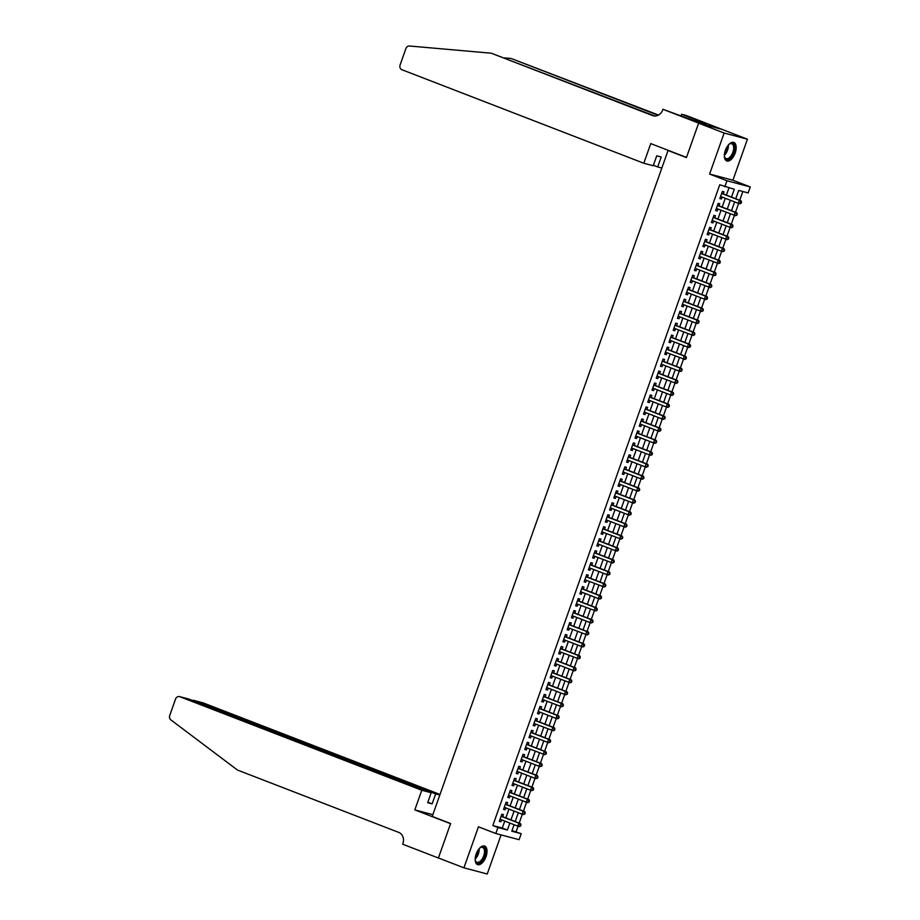<?xml version="1.0" encoding="UTF-8"?>
<svg xmlns="http://www.w3.org/2000/svg" width="920" height="920" viewBox="0 0 920 920"><rect width="100%" height="100%" fill="white"/><g stroke="black" fill="none" stroke-linecap="round" stroke-linejoin="round"><path stroke-width="1.38" d="M486.013 856.646A9.925 5.06 111.1 0 0 484.679 846.089A9.925 5.06 111.1 0 0 476.18 854.036A9.925 5.06 111.1 0 0 477.514 864.593A9.925 5.06 111.1 0 0 486.013 856.646M735.183 152.996A9.925 5.06 111.1 0 0 733.849 142.439A9.925 5.06 111.1 0 0 725.362 150.386A9.925 5.06 111.1 0 0 726.696 160.942A9.925 5.06 111.1 0 0 735.183 152.996M511.991 830.622L521.226 833.704L519.11 839.684L495.811 833.508L497.938 827.517L507.38 830.024L509.841 823.055M669.737 150.938L668.058 150.489L432.239 816.419L450.616 823.515L438.414 857.957L463.933 867.824L487.232 874L501.078 834.9M668.058 150.489L686.423 157.596L698.625 123.165L721.912 129.34L747.431 139.207L724.144 133.032L709.607 174.052L726.961 180.757L750.26 186.933L748.144 192.924L738.691 190.417L735.758 198.731M709.607 174.052L732.906 180.228L747.431 139.207M732.906 180.228L750.26 186.933M516.131 831.726L518.075 826.206M519.191 823.078L522.318 814.234M523.434 811.095L526.562 802.251M527.666 799.123L530.805 790.28M531.909 787.14L535.049 778.297M536.153 775.169L539.281 766.325M540.396 763.186L543.524 754.342M544.64 751.214L547.768 742.371M548.884 739.243L552.011 730.388M553.115 727.26L556.255 718.417M557.359 715.288L560.487 706.445M561.602 703.306L564.73 694.462M565.846 691.334L568.974 682.49M570.089 679.351L573.217 670.507M574.322 667.38L577.461 658.536M578.565 655.396L581.693 646.553M582.808 643.425L585.936 634.581M587.052 631.442L590.18 622.598M591.295 619.47L594.423 610.627M595.528 607.487L598.667 598.644M599.771 595.516L602.91 586.672M604.014 583.533L607.143 574.689M608.258 571.561L611.386 562.718M612.501 559.578L615.63 550.735M616.733 547.607L619.873 538.764M620.977 535.624L624.116 526.78M625.22 523.653L628.348 514.809M629.464 511.669L632.592 502.826M633.707 499.698L636.835 490.854M637.939 487.715L641.079 478.871M642.183 475.743L645.322 466.9M646.426 463.76L649.554 454.917M650.67 451.789L653.798 442.945M654.913 439.806L658.042 430.962M659.157 427.834L662.285 418.991M663.389 415.851L666.529 407.008M667.632 403.88L670.76 395.036M671.876 391.909L675.004 383.053M676.119 379.925L679.247 371.082M680.363 367.954L683.491 359.11M684.595 355.971L687.734 347.127M688.838 343.999L691.978 335.156M693.082 332.016L696.21 323.173M697.325 320.045L700.453 311.202M701.569 308.062L704.697 299.218M705.801 296.091L708.94 287.247M710.044 284.108L713.184 275.264M714.288 272.136L717.416 263.292M718.531 260.153L721.659 251.309M722.775 248.181L725.903 239.338M727.007 236.198L730.146 227.355M731.25 224.227L734.39 215.383M735.494 212.244L738.622 203.4M739.737 200.272L742.831 191.521M698.625 123.165L724.144 133.032M502.676 816.695L503.424 814.602L501.848 814.177L499.307 821.364L500.882 821.79L501.561 819.858M506.92 804.712L507.667 802.619L506.092 802.206L503.55 809.393L505.114 809.807L505.804 807.875M511.163 792.741L511.911 790.648L510.335 790.222L507.782 797.41L509.358 797.835L510.048 795.904M515.407 780.758L516.143 778.665L514.579 778.251L512.026 785.438L513.601 785.852L514.28 783.92M519.65 768.786L520.386 766.693L518.811 766.268L516.269 773.456L517.845 773.881L518.523 771.949M523.882 756.815L524.63 754.71L523.054 754.296L520.513 761.484L522.088 761.898L522.767 759.966M528.126 744.832L528.873 742.739L527.298 742.313L524.756 749.501L526.332 749.926L527.01 747.994M532.37 732.86L533.117 730.756L531.541 730.342L528.988 737.529L530.564 737.943L531.254 736.023M536.613 720.877L537.349 718.784L535.785 718.359L533.232 725.546L534.808 725.972L535.497 724.04M540.856 708.906L541.592 706.801L540.017 706.387L537.476 713.575L539.051 713.989L539.729 712.068M545.1 696.923L545.836 694.83L544.26 694.416L541.719 701.592L543.294 702.018L543.973 700.085M549.332 684.952L550.079 682.847L548.504 682.433L545.962 689.62L547.538 690.034L548.216 688.114M553.575 672.969L554.323 670.875L552.747 670.461L550.206 677.637L551.77 678.063L552.46 676.131M557.819 660.997L558.555 658.893L556.991 658.478L554.438 665.666L556.014 666.08L556.703 664.159M562.062 649.014L562.798 646.921L561.223 646.507L558.681 653.683L560.257 654.108L560.935 652.176M566.306 637.043L567.042 634.938L565.466 634.524L562.925 641.711L564.5 642.125L565.179 640.205M570.538 625.059L571.285 622.966L569.71 622.553L567.168 629.74L568.744 630.154L569.422 628.222M574.781 613.088L575.529 610.983L573.953 610.569L571.412 617.757L572.976 618.171L573.666 616.25M579.025 601.105L579.772 599.012L578.197 598.598L575.644 605.785L577.219 606.199L577.909 604.268M583.268 589.133L584.004 587.029L582.429 586.615L579.887 593.803L581.463 594.216L582.141 592.296M587.512 577.15L588.248 575.058L586.672 574.643L584.131 581.831L585.707 582.245L586.385 580.313M591.744 565.179L592.491 563.086L590.916 562.66L588.374 569.848L589.95 570.262L590.629 568.341M595.987 553.196L596.735 551.103L595.159 550.689L592.618 557.876L594.182 558.29L594.872 556.358M600.231 541.224L600.978 539.131L599.403 538.706L596.85 545.893L598.425 546.308L599.115 544.387M604.474 529.241L605.21 527.148L603.646 526.734L601.094 533.922L602.669 534.336L603.347 532.404M608.718 517.27L609.454 515.177L607.879 514.751L605.337 521.939L606.912 522.353L607.591 520.433M612.95 505.287L613.697 503.194L612.122 502.78L609.581 509.967L611.156 510.381L611.834 508.449M617.193 493.315L617.941 491.222L616.365 490.797L613.824 497.984L615.399 498.398L616.078 496.478M621.437 481.332L622.184 479.239L620.609 478.825L618.056 486.013L619.631 486.427L620.321 484.495M625.681 469.361L626.417 467.268L624.852 466.842L622.299 474.03L623.875 474.455L624.553 472.523M629.924 457.378L630.66 455.285L629.084 454.871L626.543 462.058L628.119 462.472L628.797 460.541M634.156 445.406L634.904 443.313L633.328 442.888L630.786 450.075L632.362 450.501L633.04 448.569M638.399 433.423L639.147 431.33L637.571 430.916L635.03 438.104L636.606 438.518L637.284 436.586M642.643 421.452L643.39 419.359L641.815 418.933L639.262 426.121L640.837 426.546L641.528 424.614M646.886 409.469L647.622 407.376L646.058 406.962L643.505 414.149L645.081 414.563L645.771 412.631M651.13 397.497L651.866 395.404L650.29 394.979L647.749 402.166L649.324 402.592L650.003 400.66M655.373 385.526L656.109 383.421L654.534 383.007L651.992 390.195L653.568 390.609L654.246 388.677M659.606 373.543L660.353 371.45L658.778 371.024L656.236 378.212L657.811 378.637L658.49 376.705M663.849 361.572L664.596 359.467L663.021 359.053L660.48 366.24L662.043 366.654L662.733 364.734M668.092 349.589L668.828 347.495L667.264 347.081L664.711 354.257L666.287 354.683L666.977 352.751M672.336 337.617L673.072 335.512L671.496 335.098L668.955 342.286L670.53 342.7L671.209 340.779M676.579 325.634L677.315 323.541L675.74 323.127L673.198 330.303L674.774 330.728L675.452 328.796M680.811 313.662L681.559 311.558L679.983 311.144L677.442 318.332L679.018 318.745L679.696 316.825M685.055 301.679L685.803 299.586L684.227 299.172L681.685 306.348L683.249 306.774L683.939 304.842M689.298 289.708L690.046 287.603L688.47 287.189L685.918 294.377L687.493 294.791L688.183 292.87M693.542 277.725L694.278 275.632L692.702 275.218L690.161 282.394L691.736 282.82L692.415 280.887M697.785 265.753L698.521 263.649L696.946 263.235L694.404 270.423L695.98 270.836L696.658 268.916M702.018 253.77L702.765 251.677L701.189 251.263L698.648 258.451L700.223 258.865L700.902 256.933M706.261 241.799L707.008 239.694L705.433 239.28L702.891 246.468L704.456 246.882L705.145 244.961M710.505 229.816L711.252 227.723L709.676 227.309L707.123 234.496L708.699 234.91L709.389 232.978M714.748 217.844L715.484 215.74L713.92 215.326L711.367 222.513L712.942 222.927L713.621 221.007M718.991 205.861L719.727 203.768L718.152 203.355L715.61 210.542L717.186 210.956L717.865 209.024M731.515 197.087L734.286 189.255L719.739 184.77L492.832 825.55L502.274 828.046L504.746 821.088M505.862 817.926L508.978 809.106M510.105 805.943L513.222 797.134M514.349 793.971L517.466 785.151M518.581 781.988L521.709 773.179M522.824 770.017L525.952 761.196M527.068 758.034L530.184 749.225M531.311 746.062L534.428 737.242M535.555 734.079L538.672 725.27M539.787 722.108L542.915 713.287M544.03 710.125L547.159 701.316M548.274 698.154L551.39 689.344M552.517 686.182L555.634 677.361M556.761 674.199L559.877 665.39M560.993 662.227L564.121 653.407M565.236 650.244L568.365 641.435M569.48 638.273L572.608 629.452M573.723 626.29L576.84 617.481M577.967 614.318L581.083 605.498M582.21 602.335L585.327 593.526M586.442 590.364L589.57 581.543M590.686 578.381L593.814 569.572M594.929 566.409L598.046 557.589M599.173 554.426L602.289 545.617M603.417 542.455L606.533 533.634M607.648 530.472L610.776 521.663M611.892 518.5L615.02 509.68M616.135 506.517L619.252 497.708M620.379 494.546L623.495 485.725M624.622 482.563L627.739 473.754M628.855 470.591L631.982 461.771M633.098 458.608L636.226 449.799M637.341 446.637L640.458 437.816M641.585 434.654L644.702 425.845M645.828 422.683L648.945 413.862M650.06 410.699L653.188 401.89M654.304 398.728L657.432 389.907M658.547 386.745L661.675 377.936M662.791 374.773L665.907 365.953M667.034 362.791L670.151 353.981M671.278 350.819L674.394 341.998M675.51 338.847L678.638 330.027M679.754 326.865L682.881 318.055M683.997 314.893L687.113 306.072M688.24 302.91L691.357 294.101M692.484 290.938L695.6 282.118M696.716 278.955L699.844 270.147M700.959 266.984L704.087 258.163M705.203 255.001L708.319 246.192M709.446 243.029L712.563 234.209M713.69 231.046L716.806 222.237M717.922 219.075L721.05 210.255M722.165 207.092L725.293 198.283M726.409 195.12L728.985 187.841M723.223 193.89L723.971 191.797L722.395 191.371L719.854 198.559L721.429 198.973L722.108 197.052M495.811 833.508L478.457 826.804L463.933 867.824M492.832 825.55L497.938 827.517M724.845 186.748L726.961 180.757M514.084 824.699L511.784 831.197L521.226 833.704M734.631 201.894L731.515 210.703M730.388 213.865L727.271 222.686M726.156 225.848L723.028 234.657M721.912 237.82L718.784 246.64M717.669 249.803L714.553 258.612M713.425 261.774L710.309 270.595M709.182 273.757L706.065 282.566M704.95 285.729L701.822 294.549M700.706 297.712L697.578 306.521M696.463 309.683L693.335 318.504M692.219 321.666L689.103 330.475M687.976 333.638L684.859 342.459M683.732 345.621L680.616 354.43M679.5 357.592L676.372 366.413M675.257 369.575L672.129 378.384M671.013 381.547L667.897 390.367M666.77 393.53L663.654 402.339M662.526 405.501L659.41 414.322M658.294 417.484L655.167 426.293M654.051 429.456L650.923 438.276M649.807 441.439L646.691 450.248M645.564 453.41L642.447 462.219M641.32 465.382L638.204 474.202M637.088 477.365L633.96 486.174M632.845 489.336L629.717 498.157M628.601 501.319L625.485 510.128M624.358 513.291L621.241 522.111M620.115 525.274L616.998 534.083M615.882 537.245L612.755 546.066M611.639 549.228L608.511 558.037M607.395 561.2L604.268 570.02M603.152 573.183L600.035 581.992M598.908 585.154L595.792 593.975M594.665 597.137L591.548 605.946M590.433 609.109L587.305 617.929M586.189 621.092L583.061 629.901M581.946 633.063L578.829 641.884M577.702 645.046L574.586 653.856M573.459 657.018L570.342 665.838M569.227 669.001L566.099 677.81M564.983 680.972L561.855 689.793M560.74 692.956L557.623 701.764M556.496 704.927L553.38 713.747M552.253 716.91L549.136 725.719M548.021 728.881L544.893 737.702M543.778 740.864L540.649 749.673M539.534 752.836L536.417 761.656M535.29 764.819L532.174 773.628M531.047 776.79L527.93 785.611M526.815 788.773L523.687 797.582M522.572 800.745L519.443 809.565M518.328 812.716L515.212 821.537M510.968 819.893L514.084 811.083M515.212 807.921L518.328 799.1M519.443 795.938L522.572 787.129M523.687 783.966L526.815 775.146M527.93 771.983L531.047 763.174M532.174 760.012L535.29 751.203M536.417 748.04L539.534 739.22M540.649 736.057L543.778 727.248M544.893 724.086L548.021 715.265M549.136 712.103L552.253 703.294M553.38 700.131L556.496 691.311M557.623 688.148L560.74 679.339M561.855 676.177L564.983 667.356M566.099 664.194L569.227 655.385M570.342 652.222L573.471 643.402M574.586 640.24L577.702 631.431M578.829 628.268L581.946 619.447M583.073 616.285L586.189 607.476M587.305 604.313L590.433 595.493M591.548 592.331L594.676 583.521M595.792 580.359L598.908 571.538M600.035 568.376L603.152 559.567M604.279 556.404L607.395 547.584M608.511 544.422L611.639 535.612M612.755 532.45L615.882 523.629M616.998 520.467L620.115 511.658M621.241 508.495L624.358 499.675M625.485 496.512L628.601 487.703M629.717 484.541L632.845 475.72M633.96 472.558L637.088 463.749M638.204 460.586L641.32 451.766M642.447 448.603L645.564 439.794M646.691 436.632L649.807 427.811M650.923 424.649L654.051 415.84M655.167 412.678L658.294 403.857M659.41 400.706L662.538 391.885M663.654 388.723L666.77 379.914M667.897 376.751L671.013 367.931M672.129 364.768L675.257 355.959M676.372 352.797L679.5 343.976M680.616 340.814L683.744 332.005M684.859 328.842L687.976 320.022M689.103 316.859L692.219 308.05M693.346 304.888L696.463 296.067M697.578 292.905L700.706 284.096M701.822 280.933L704.95 272.113M706.065 268.95L709.182 260.142M710.309 256.979L713.425 248.158M714.553 244.996L717.669 236.187M718.784 233.024L721.912 224.204M723.028 221.041L726.156 212.232M727.271 209.07L730.388 200.249M502.274 828.046L507.38 830.024M719.911 198.398L721.429 198.973M715.668 210.369L717.186 210.956M711.424 222.341L712.942 222.927M707.192 234.324L708.699 234.91M702.949 246.295L704.456 246.882M698.706 258.279L700.223 258.865M694.462 270.25L695.98 270.836M690.219 282.233L691.736 282.82M685.986 294.204L687.493 294.791M681.743 306.188L683.249 306.774M677.499 318.159L679.018 318.745M673.256 330.142L674.774 330.728M669.012 342.113L670.53 342.7M664.78 354.096L666.287 354.683M660.537 366.068L662.043 366.654M656.293 378.051L657.811 378.637M652.05 390.022L653.568 390.609M647.806 402.005L649.324 402.592M643.563 413.977L645.081 414.563M639.331 425.96L640.837 426.546M635.087 437.931L636.606 438.518M630.844 449.914L632.362 450.501M626.601 461.886L628.119 462.472M622.357 473.869L623.875 474.455M618.125 485.841L619.631 486.427M613.881 497.823L615.399 498.398M609.638 509.795L611.156 510.381M605.394 521.778L606.912 522.353M601.151 533.749L602.669 534.336M596.919 545.732L598.425 546.308M592.675 557.704L594.182 558.29M588.432 569.675L589.95 570.262M584.188 581.659L585.707 582.245M579.945 593.63L581.463 594.216M575.713 605.613L577.219 606.199M571.469 617.584L572.976 618.171M567.226 629.567L568.744 630.154M562.982 641.539L564.5 642.125M558.739 653.522L560.257 654.108M554.495 665.494L556.014 666.08M550.264 677.476L551.77 678.063M546.02 689.448L547.538 690.034M541.776 701.431L543.294 702.018M537.533 713.402L539.051 713.989M533.289 725.385L534.808 725.972M529.058 737.357L530.564 737.943M524.814 749.34L526.332 749.926M520.57 761.311L522.088 761.898M516.327 773.294L517.845 773.881M512.083 785.266L513.601 785.852M507.851 797.249L509.358 797.835M503.608 809.22L505.114 809.807M499.364 821.203L500.882 821.79M741.106 203.239L741.531 202.043L740.899 201.871L740.473 203.067L741.106 203.239L739.933 203.745L738.357 203.331L720.59 196.466M740.473 203.067L738.357 203.331L739.415 200.341L740.991 200.755L722.407 193.568A1.276 1.092 -75.1 0 1 722.062 193.338L721.797 193.062M721.659 193.464L739.415 200.341L740.899 201.871M741.531 202.043L740.991 200.755M728.536 144.808A8.59 4.381 -68.9 0 1 729.537 143.98A8.59 4.381 -68.9 0 1 734.562 148.304A8.59 4.381 -68.9 0 1 730.02 158.274A8.59 4.381 -68.9 0 1 724.546 156.883A8.59 4.381 -68.9 0 1 724.35 155.606M724.477 156.572A7.946 4.048 111.1 0 0 726.075 158.585A7.946 4.048 111.1 0 0 730.905 155.986A7.946 4.048 111.1 0 0 733.677 148.339A7.946 4.048 111.1 0 0 731.814 143.761A7.946 4.048 111.1 0 0 729.272 144.175M726.144 160.643A9.855 5.026 111.1 0 0 732.021 157.159A9.855 5.026 111.1 0 0 735.321 147.855A9.855 5.026 111.1 0 0 733.24 142.278M479.354 848.458A8.59 4.381 -68.9 0 1 480.355 847.642A8.59 4.381 -68.9 0 1 485.392 851.954A8.59 4.381 -68.9 0 1 480.838 861.925A8.59 4.381 -68.9 0 1 475.364 860.545A8.59 4.381 -68.9 0 1 475.18 859.257M475.295 860.223A7.946 4.048 111.1 0 0 476.905 862.247A7.946 4.048 111.1 0 0 481.735 859.636A7.946 4.048 111.1 0 0 484.506 851.989A7.946 4.048 111.1 0 0 482.632 847.412A7.946 4.048 111.1 0 0 480.091 847.826M476.962 864.294A9.855 5.026 111.1 0 0 482.85 860.809A9.855 5.026 111.1 0 0 486.151 851.506A9.855 5.026 111.1 0 0 484.069 845.928M643.804 163.242L401.89 69.713A3.818 3.277 -75.1 0 1 400.108 64.941L405.892 48.587A3.818 3.277 -75.1 0 1 409.457 46L491.291 53.21L652.567 115.563A8.901 7.647 -75.1 0 0 653.257 115.793A8.901 7.647 -75.1 0 0 662.688 109.951L662.918 109.284L698.648 123.096L686.492 157.412L650.762 143.6L643.804 163.242L653.223 165.738L656.742 155.802L661.216 156.986L657.696 166.934L653.395 165.267M662.918 109.284L694.416 120.796L706.571 124.016L681.651 114.252L686.216 115.471L721.912 129.34M721.935 129.283L698.648 123.096M491.291 53.21L654.798 116.012M658.064 115.287L511.14 58.477L658.524 115.046M511.14 58.477L504.47 57.891M661.848 168.026L657.696 166.934M681.651 114.252L681.11 115.77M440.013 794.466L203.159 702.891L193.579 700.867M421.774 790.245L179.86 696.716A3.818 3.277 -75.1 0 0 175.524 699.119L169.74 715.472A3.818 3.277 -75.1 0 0 170.833 719.865L237.452 770.04L398.728 832.393A8.901 7.647 104.9 0 1 402.902 843.548L402.672 844.203L438.391 858.015L450.547 823.699L414.816 809.887L421.774 790.245L431.192 792.741L427.673 802.677L432.135 803.873L435.654 793.925L193.464 700.304L202.86 702.799A3.818 3.277 104.9 0 1 203.159 702.891M435.654 793.925L439.817 795.029M414.816 809.887L432.86 814.671M431.192 792.741L189.278 699.211L179.86 696.716M432.135 803.873L427.834 802.206M188.646 699.039L189.278 699.211M192.268 700.361L193.464 700.304M736.862 215.211L737.288 214.015L735.689 215.728L716.358 208.437M736.23 215.05L734.114 215.303L735.172 212.313L736.747 212.727L718.175 205.551A1.276 1.092 -75.1 0 1 717.818 205.309L717.554 205.045M717.416 205.447L735.172 212.313L736.655 213.854M737.288 214.015L736.747 212.727M732.619 227.194L733.044 225.998L732.412 225.825L731.986 227.021L732.619 227.194L731.446 227.7L729.87 227.286L712.115 220.42M731.986 227.021L729.87 227.286L730.928 224.296L732.504 224.71L713.931 217.522A1.276 1.092 -75.1 0 1 713.575 217.292L713.31 217.016M713.172 217.419L730.928 224.296L732.412 225.825M733.044 225.998L732.504 224.71M728.375 239.165L728.801 237.969L727.202 239.683L707.871 232.392M727.743 239.005L725.627 239.257L726.696 236.267L728.26 236.681L709.688 229.505A1.276 1.092 -75.1 0 1 709.343 229.264L709.078 228.999M708.929 229.402L726.696 236.267L728.168 237.808M728.801 237.969L728.26 236.681M724.132 251.148L724.557 249.952L722.959 251.654L721.395 251.24L703.627 244.375M723.511 250.976L721.395 251.24L722.453 248.25L724.029 248.664L705.444 241.477A1.276 1.092 -75.1 0 1 705.099 241.247L704.835 240.971M704.685 241.373L722.453 248.25L723.936 249.78M724.557 249.952L724.029 248.664M719.9 263.12L720.325 261.924L718.727 263.637L699.384 256.346M719.268 262.959L717.151 263.212L718.209 260.222L719.785 260.636L701.201 253.46A1.276 1.092 -75.1 0 1 700.856 253.218L700.591 252.954M700.453 253.356L718.209 260.222L719.693 261.763M720.325 261.924L719.785 260.636M715.656 275.103L716.082 273.907L715.449 273.734L715.024 274.93L715.656 275.103L714.483 275.609L712.908 275.195L695.152 268.329M715.024 274.93L712.908 275.195L713.966 272.193L715.542 272.619L696.969 265.431A1.276 1.092 -75.1 0 1 696.612 265.202L696.348 264.925M696.21 265.328L713.966 272.193L715.449 273.734M716.082 273.907L715.542 272.619M711.413 287.075L711.838 285.878L710.24 287.592L690.908 280.301M710.78 286.913L708.664 287.166L709.722 284.176L711.298 284.59L692.725 277.414A1.276 1.092 -75.1 0 1 692.369 277.173L692.105 276.908M691.966 277.311L709.722 284.176L711.206 285.717M711.838 285.878L711.298 284.59M707.169 299.058L707.595 297.861L706.962 297.689L706.537 298.885L707.169 299.058L705.996 299.563L704.421 299.149L686.665 292.284M706.537 298.885L704.421 299.149L705.49 296.148L707.054 296.573L688.482 289.386A1.276 1.092 -75.1 0 1 688.137 289.156L687.872 288.88M687.723 289.282L705.49 296.148L706.962 297.689M707.595 297.861L707.054 296.573M702.926 311.029L703.351 309.833L701.753 311.546L682.421 304.255M702.305 310.868L700.189 311.121L701.247 308.131L702.822 308.545L684.238 301.369A1.276 1.092 -75.1 0 1 683.894 301.127L683.629 300.863M683.48 301.266L701.247 308.131L702.731 309.672M703.351 309.833L702.822 308.545M698.694 323.012L699.108 321.816L697.521 323.518L695.945 323.104L678.178 316.238M698.061 322.839L695.945 323.104L697.004 320.103L698.579 320.528L679.995 313.341A1.276 1.092 -75.1 0 1 679.65 313.11L679.385 312.834M679.247 313.237L697.004 320.103L698.487 321.643M699.108 321.816L698.579 320.528M694.45 334.983L694.876 333.787L693.277 335.501L673.946 328.21M693.818 334.822L691.702 335.075L692.76 332.085L694.335 332.499L675.763 325.323A1.276 1.092 -75.1 0 1 675.406 325.082L675.142 324.817M675.004 325.22L692.76 332.085L694.244 333.626M694.876 333.787L694.335 332.499M690.207 346.966L690.632 345.77L690 345.598L689.574 346.794L690.207 346.966L689.034 347.472L687.458 347.058L669.702 340.193M689.574 346.794L687.458 347.058L688.516 344.057L690.092 344.482L671.519 337.295A1.276 1.092 -75.1 0 1 671.163 337.065L670.898 336.789M670.76 337.191L688.516 344.057L690 345.598M690.632 345.77L690.092 344.482M685.963 358.938L686.389 357.742L685.756 357.57L685.331 358.777L685.963 358.938L684.79 359.455L665.459 352.164M685.331 358.777L683.215 359.03L684.284 356.04L685.848 356.454L667.276 349.278A1.276 1.092 -75.1 0 1 666.919 349.036L666.667 348.772M666.517 349.174L684.284 356.04L685.756 357.57M686.389 357.742L685.848 356.454M681.72 370.921L682.145 369.725L681.513 369.553L681.099 370.748L681.72 370.921L680.547 371.427L678.971 371.013L661.216 364.147M681.099 370.748L678.971 371.013L680.041 368.011L681.616 368.437L663.032 361.249A1.276 1.092 -75.1 0 1 662.688 361.019L662.423 360.743M662.273 361.146L680.041 368.011L681.513 369.553M682.145 369.725L681.616 368.437M677.488 382.892L677.902 381.697L676.315 383.41L656.972 376.119M676.856 382.731L674.74 382.984L675.797 379.994L677.373 380.409L658.789 373.232A1.276 1.092 -75.1 0 1 658.444 372.991L658.179 372.726M658.03 373.129L675.797 379.994L677.281 381.524M677.902 381.697L677.373 380.409M673.244 394.875L673.67 393.668L672.071 395.381L670.496 394.967L652.728 388.102M672.612 394.703L670.496 394.967L671.554 391.966L673.13 392.391L654.557 385.204A1.276 1.092 -75.1 0 1 654.2 384.974L653.936 384.698M653.798 385.1L671.554 391.966L673.037 393.507M673.67 393.668L673.13 392.391M669.001 406.847L669.426 405.651L668.794 405.478L668.369 406.686L669.001 406.847L667.828 407.353L666.252 406.939L648.496 400.073M668.369 406.686L666.252 406.939L667.31 403.949L668.886 404.363L650.313 397.187A1.276 1.092 -75.1 0 1 649.957 396.945L649.692 396.681M649.554 397.084L667.31 403.949L668.794 405.478M669.426 405.651L668.886 404.363M664.757 418.83L665.183 417.622L663.584 419.336L662.009 418.922L644.253 412.056M664.125 418.657L662.009 418.922L663.067 415.921L664.643 416.346L646.07 409.159A1.276 1.092 -75.1 0 1 645.713 408.928L645.449 408.652M645.311 409.055L663.067 415.921L664.55 417.461M665.183 417.622L664.643 416.346M660.514 430.801L660.939 429.605L660.307 429.433L659.893 430.64L660.514 430.801L659.341 431.308L657.765 430.893L640.009 424.028M659.893 430.64L657.765 430.893L658.835 427.903L660.41 428.317L641.827 421.141A1.276 1.092 -75.1 0 1 641.481 420.9L641.217 420.635M641.067 421.038L658.835 427.903L660.307 429.433M660.939 429.605L660.41 428.317M656.27 442.784L656.696 441.577L655.109 443.291L653.533 442.876L635.766 436.011M655.649 442.612L653.533 442.876L654.591 439.875L656.167 440.3L637.583 433.113A1.276 1.092 -75.1 0 1 637.238 432.883L636.973 432.607M636.824 433.009L654.591 439.875L656.075 441.416M656.696 441.577L656.167 440.3M652.038 454.756L652.464 453.56L651.831 453.387L651.406 454.595L652.038 454.756L650.865 455.262L649.29 454.848L631.522 447.982M651.406 454.595L649.29 454.848L650.348 451.858L651.923 452.272L633.339 445.084A1.276 1.092 -75.1 0 1 632.994 444.854L632.73 444.578M632.592 444.992L650.348 451.858L651.831 453.387M652.464 453.56L651.923 452.272M647.795 466.739L648.22 465.531L646.622 467.245L645.046 466.831L627.29 459.954M647.162 466.566L645.046 466.831L646.105 463.829L647.68 464.255L629.107 457.067A1.276 1.092 -75.1 0 1 628.751 456.837L628.486 456.561M628.348 456.964L646.105 463.829L647.588 465.37M648.22 465.531L647.68 464.255M643.551 478.71L643.977 477.514L643.344 477.342L642.919 478.538L643.551 478.71L642.379 479.216L640.803 478.803L623.047 471.937M642.919 478.538L640.803 478.803L641.861 475.812L643.436 476.226L624.864 469.039A1.276 1.092 -75.1 0 1 624.507 468.809L624.243 468.533M624.105 468.947L641.861 475.812L643.344 477.342M643.977 477.514L643.436 476.226M639.308 490.682L639.733 489.486L638.135 491.199L636.559 490.785L618.803 483.909M638.687 490.521L636.559 490.785L637.629 487.784L639.193 488.209L620.62 481.022A1.276 1.092 -75.1 0 1 620.275 480.792L620.011 480.516M619.861 480.918L637.629 487.784L639.101 489.325M639.733 489.486L639.193 488.209M635.064 502.665L635.49 501.469L633.891 503.171L632.327 502.757L614.56 495.891M634.443 502.492L632.327 502.757L633.385 499.767L634.961 500.181L616.377 492.993A1.276 1.092 -75.1 0 1 616.032 492.763L615.768 492.487M615.618 492.901L633.385 499.767L634.869 501.296M635.49 501.469L634.961 500.181M630.832 514.636L631.258 513.441L629.659 515.154L628.084 514.74L610.317 507.863M630.2 514.476L628.084 514.74L629.142 511.738L630.717 512.153L612.133 504.976A1.276 1.092 -75.1 0 1 611.788 504.746L611.524 504.47M611.386 504.873L629.142 511.738L630.625 513.279M631.258 513.441L630.717 512.153M626.589 526.62L627.014 525.423L626.382 525.251L625.956 526.447L626.589 526.62L625.416 527.125L623.841 526.712L606.084 519.846M625.956 526.447L623.841 526.712L624.898 523.721L626.474 524.135L607.901 516.948A1.276 1.092 -75.1 0 1 607.545 516.718L607.28 516.442M607.143 516.856L624.898 523.721L626.382 525.251M627.014 525.423L626.474 524.135M622.345 538.591L622.771 537.395L621.172 539.108L601.841 531.817M621.713 538.43L619.597 538.683L620.655 535.693L622.231 536.107L603.658 528.931A1.276 1.092 -75.1 0 1 603.301 528.701L603.037 528.425M602.899 528.827L620.655 535.693L622.138 537.234M622.771 537.395L622.231 536.107M618.102 550.574L618.528 549.378L617.895 549.205L617.469 550.401L618.102 550.574L616.929 551.08L615.353 550.666L597.597 543.8M617.469 550.401L615.353 550.666L616.423 547.676L617.987 548.09L599.414 540.903A1.276 1.092 -75.1 0 1 599.069 540.672L598.805 540.396M598.655 540.799L616.423 547.676L617.895 549.205M618.528 549.378L617.987 548.09M613.858 562.545L614.284 561.349L612.685 563.063L593.354 555.772M613.237 562.384L611.121 562.637L612.179 559.647L613.755 560.061L595.171 552.885A1.276 1.092 -75.1 0 1 594.826 552.644L594.561 552.379M594.412 552.782L612.179 559.647L613.663 561.188M614.284 561.349L613.755 560.061M609.626 574.528L610.04 573.332L608.453 575.034L606.878 574.62L589.11 567.755M608.994 574.356L606.878 574.62L607.936 571.63L609.511 572.044L590.928 564.857A1.276 1.092 -75.1 0 1 590.582 564.627L590.318 564.351M590.18 564.753L607.936 571.63L609.419 573.16M610.04 573.332L609.511 572.044M605.383 586.5L605.808 585.304L604.21 587.017L584.878 579.726M604.75 586.339L602.634 586.592L603.692 583.602L605.268 584.016L586.695 576.84A1.276 1.092 -75.1 0 1 586.339 576.598L586.074 576.334M585.936 576.736L603.692 583.602L605.176 585.143M605.808 585.304L605.268 584.016M601.139 598.483L601.565 597.287L600.932 597.115L600.507 598.31L601.139 598.483L599.966 598.989L598.391 598.575L580.635 591.709M600.507 598.31L598.391 598.575L599.449 595.585L601.024 595.999L582.452 588.811A1.276 1.092 -75.1 0 1 582.096 588.582L581.831 588.305M581.693 588.708L599.449 595.585L600.932 597.115M601.565 597.287L601.024 595.999M596.896 610.455L597.321 609.258L595.723 610.972L576.391 603.681M596.263 610.293L594.147 610.546L595.217 607.556L596.781 607.97L578.208 600.794A1.276 1.092 -75.1 0 1 577.852 600.553L577.599 600.288M577.449 600.691L595.217 607.556L596.689 609.097M597.321 609.258L596.781 607.97M592.653 622.438L593.078 621.241L591.48 622.943L589.915 622.529L572.148 615.664M592.031 622.265L589.915 622.529L590.973 619.539L592.549 619.953L573.965 612.766A1.276 1.092 -75.1 0 1 573.62 612.536L573.355 612.26M573.206 612.662L590.973 619.539L592.457 621.069M593.078 621.241L592.549 619.953M588.42 634.409L588.834 633.213L587.247 634.926L567.904 627.635M587.788 634.248L585.672 634.501L586.73 631.511L588.305 631.925L569.721 624.749A1.276 1.092 -75.1 0 1 569.376 624.507L569.112 624.243M568.962 624.645L586.73 631.511L588.213 633.052M588.834 633.213L588.305 631.925M584.177 646.392L584.602 645.196L583.97 645.023L583.544 646.219L584.177 646.392L583.004 646.898L581.428 646.484L563.661 639.619M583.544 646.219L581.428 646.484L582.486 643.482L584.062 643.908L565.49 636.72A1.276 1.092 -75.1 0 1 565.133 636.49L564.868 636.214M564.73 636.617L582.486 643.482L583.97 645.023M584.602 645.196L584.062 643.908M579.933 658.363L580.359 657.168L578.76 658.881L559.429 651.59M579.301 658.202L577.185 658.456L578.243 655.466L579.818 655.88L561.246 648.703A1.276 1.092 -75.1 0 1 560.889 648.462L560.625 648.197M560.487 648.6L578.243 655.466L579.726 657.006M580.359 657.168L579.818 655.88M575.69 670.346L576.115 669.15L575.483 668.978L575.058 670.174L575.69 670.346L574.517 670.852L572.941 670.438L555.185 663.573M575.058 670.174L572.941 670.438L573.999 667.437L575.575 667.862L557.002 660.675A1.276 1.092 -75.1 0 1 556.646 660.445L556.393 660.169M556.243 660.571L573.999 667.437L575.483 668.978M576.115 669.15L575.575 667.862M571.447 682.318L571.872 681.122L570.273 682.835L550.942 675.544M570.825 682.157L568.698 682.41L569.767 679.42L571.343 679.834L552.759 672.658A1.276 1.092 -75.1 0 1 552.414 672.417L552.149 672.152M552 672.554L569.767 679.42L571.24 680.961M571.872 681.122L571.343 679.834M567.214 694.301L567.628 693.105L566.041 694.807L564.466 694.393L546.698 687.527M566.582 694.129L564.466 694.393L565.524 691.391L567.099 691.817L548.515 684.63A1.276 1.092 -75.1 0 1 548.17 684.399L547.906 684.123M547.756 684.526L565.524 691.391L567.007 692.932M567.628 693.105L567.099 691.817M562.971 706.272L563.396 705.077L561.798 706.79L542.455 699.499M562.338 706.111L560.222 706.365L561.28 703.374L562.856 703.788L544.272 696.612A1.276 1.092 -75.1 0 1 543.927 696.371L543.662 696.106M543.524 696.509L561.28 703.374L562.764 704.915M563.396 705.077L562.856 703.788M558.727 718.255L559.153 717.059L558.52 716.887L558.095 718.083L558.727 718.255L557.554 718.761L555.979 718.347L538.223 711.482M558.095 718.083L555.979 718.347L557.037 715.346L558.612 715.771L540.04 708.584A1.276 1.092 -75.1 0 1 539.683 708.354L539.419 708.078M539.281 708.481L557.037 715.346L558.52 716.887M559.153 717.059L558.612 715.771M554.484 730.227L554.909 729.031L554.277 728.858L553.851 730.066L554.484 730.227L553.311 730.744L533.979 723.453M553.851 730.066L551.735 730.319L552.793 727.329L554.369 727.743L535.797 720.567A1.276 1.092 -75.1 0 1 535.44 720.325L535.175 720.061M535.037 720.463L552.793 727.329L554.277 728.858M554.909 729.031L554.369 727.743M550.24 742.21L550.666 741.002L549.067 742.716L547.492 742.302L529.736 735.436M549.62 742.037L547.492 742.302L548.561 739.3L550.125 739.726L531.553 732.538A1.276 1.092 -75.1 0 1 531.208 732.308L530.943 732.032M530.794 732.435L548.561 739.3L550.034 740.841M550.666 741.002L550.125 739.726M545.997 754.181L546.422 752.985L544.824 754.699L525.492 747.408M545.376 754.02L543.26 754.273L544.318 751.283L545.893 751.697L527.309 744.521A1.276 1.092 -75.1 0 1 526.964 744.28L526.7 744.015M526.55 744.418L544.318 751.283L545.801 752.813M546.422 752.985L545.893 751.697M541.765 766.164L542.191 764.957L540.592 766.67L539.016 766.256L521.249 759.391M541.132 765.992L539.016 766.256L540.074 763.255L541.65 763.681L523.066 756.493A1.276 1.092 -75.1 0 1 522.721 756.263L522.457 755.987M522.318 756.389L540.074 763.255L541.558 764.796M542.191 764.957L541.65 763.681M537.521 778.136L537.947 776.94L537.314 776.768L536.889 777.975L537.521 778.136L536.348 778.642L534.773 778.228L517.017 771.362M536.889 777.975L534.773 778.228L535.831 775.238L537.406 775.652L518.834 768.476A1.276 1.092 -75.1 0 1 518.477 768.234L518.213 767.97M518.075 768.372L535.831 775.238L537.314 776.768M537.947 776.94L537.406 775.652M533.278 790.119L533.703 788.911L532.105 790.625L530.529 790.211L512.773 783.345M532.645 789.946L530.529 790.211L531.587 787.209L533.163 787.635L514.591 780.447A1.276 1.092 -75.1 0 1 514.234 780.217L513.969 779.942M513.832 780.344L531.587 787.209L533.071 788.75M533.703 788.911L533.163 787.635M529.034 802.091L529.46 800.894L528.827 800.722L528.402 801.929L529.034 802.091L527.861 802.596L526.286 802.182L508.53 795.317M528.402 801.929L526.286 802.182L527.356 799.192L528.919 799.606L510.347 792.419A1.276 1.092 -75.1 0 1 510.002 792.189L509.737 791.913M509.588 792.327L527.356 799.192L528.827 800.722M529.46 800.894L528.919 799.606M524.791 814.073L525.216 812.866L523.618 814.579L522.054 814.165L504.286 807.288M524.17 813.901L522.054 814.165L523.112 811.164L524.688 811.589L506.103 804.402A1.276 1.092 -75.1 0 1 505.758 804.172L505.494 803.896M505.344 804.298L523.112 811.164L524.596 812.705M525.216 812.866L524.688 811.589M520.559 826.045L520.984 824.849L520.352 824.676L519.926 825.872L520.559 826.045L519.386 826.551L517.81 826.137L500.043 819.271M519.926 825.872L517.81 826.137L518.868 823.147L520.444 823.561L501.86 816.373A1.276 1.092 -75.1 0 1 501.515 816.144L501.25 815.867M501.112 816.281L518.868 823.147L520.352 824.676M520.984 824.849L520.444 823.561M721.682 193.384L722.407 193.568M728.341 145.026A7.946 4.048 -68.9 0 1 728.364 146.28A7.946 4.048 -68.9 0 1 724.362 155.319M724.442 154.295A7.694 3.921 111.1 0 0 727.697 146.176A7.694 3.921 111.1 0 0 727.708 145.843M479.159 848.677A7.946 4.048 -68.9 0 1 479.182 849.93A7.946 4.048 -68.9 0 1 475.191 858.969M475.26 857.946A7.694 3.921 111.1 0 0 478.526 849.827A7.694 3.921 111.1 0 0 478.538 849.494M653.959 115.943L652.567 115.563M717.45 205.355L718.175 205.551M713.207 217.338L713.931 217.522M708.963 229.31L709.688 229.505M704.72 241.293L705.444 241.477M700.476 253.264L701.201 253.46M696.244 265.248L696.969 265.431M692.001 277.219L692.725 277.414M687.757 289.19L688.482 289.386M683.514 301.173L684.238 301.369M679.27 313.145L679.995 313.341M675.027 325.128L675.763 325.323M670.795 337.099L671.519 337.295M666.551 349.082L667.276 349.278M662.308 361.054L663.032 361.249M658.064 373.037L658.789 373.232M653.821 385.008L654.557 385.204M649.589 396.991L650.313 397.187M645.345 408.963L646.07 409.159M641.102 420.946L641.827 421.141M636.858 432.917L637.583 433.113M632.615 444.9L633.339 445.084M628.383 456.872L629.107 457.067M624.139 468.855L624.864 469.039M619.896 480.826L620.62 481.022M615.653 492.809L616.377 492.993M611.409 504.781L612.133 504.976M607.177 516.764L607.901 516.948M602.933 528.735L603.658 528.931M598.69 540.718L599.414 540.903M594.446 552.69L595.171 552.885M590.203 564.673L590.928 564.857M585.971 576.644L586.695 576.84M581.727 588.627L582.452 588.811M577.484 600.599L578.208 600.794M573.24 612.582L573.965 612.766M568.997 624.553L569.721 624.749M564.753 636.525L565.49 636.72M560.521 648.508L561.246 648.703M556.278 660.48L557.002 660.675M552.034 672.462L552.759 672.658M547.791 684.434L548.515 684.63M543.547 696.417L544.272 696.612M539.316 708.388L540.04 708.584M535.072 720.371L535.797 720.567M530.828 732.343L531.553 732.538M526.585 744.326L527.309 744.521M522.341 756.297L523.066 756.493M518.109 768.28L518.834 768.476M513.866 780.252L514.591 780.447M509.622 792.235L510.347 792.419M505.379 804.206L506.103 804.402M501.135 816.189L501.86 816.373M179.572 696.612L188.98 699.108"/></g></svg>
